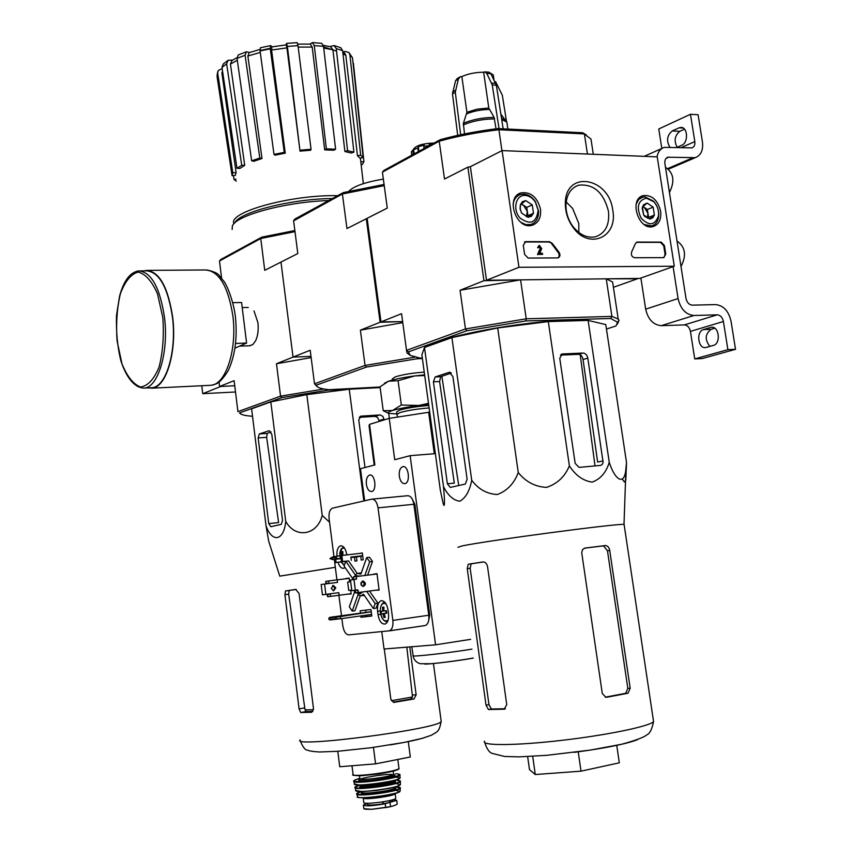 <?xml version="1.0" encoding="UTF-8"?>
<svg xmlns="http://www.w3.org/2000/svg" width="852" height="852" viewBox="0 0 852 852"><rect width="100%" height="100%" fill="white"/><g stroke="black" fill="none" stroke-linecap="round" stroke-linejoin="round"><path stroke-width="1.28" d="M201.775 385.732L202.733 393.677L235.514 391.984M219.039 382.058L219.571 386.51L234.758 385.754L220.828 386.446L202.733 393.677M518.953 267.294L502.094 150.602L657.233 156.864L674.283 266.218L518.953 267.294L486.503 280.265L470.379 166.683L502.094 150.602M586.368 134.957L582.725 132.752L497.994 128.577L498.91 129.738C477.855 132.23 457.961 136.054 439.217 141.208L444.51 179.026L467.876 167.152L470.379 166.683L486.503 280.265L639.767 278.423L674.283 266.218M524.608 254.418L523.288 245.269L525.748 241.627L549.529 241.712L552.234 243.384L558.806 251.926C560.541 254.695 560.297 256.686 558.071 257.911L528.133 258.071L524.608 254.418M663.644 257.645L634.591 257.73C631.833 256.878 630.863 254.929 631.673 251.872L635.39 243.619L636.966 242.085L661.237 242.117L664.432 245.568L665.774 254.184L663.644 257.645M612.79 210.423C618.083 237.623 588.391 250.445 572.693 226.824C567.943 219.965 565.494 212.468 565.355 204.352C564.258 169.889 609.01 176.428 612.79 210.423M540.509 209.198C541.276 217.697 538.464 223.064 532.053 225.301C516.291 230.146 505.034 197.174 520.987 192.882C530.785 191.625 537.293 197.057 540.509 209.198M660.651 211.232C661.471 219.507 658.905 224.64 652.941 226.621C638.542 230.711 628.574 199.006 643.185 195.609C651.876 194.767 657.701 199.975 660.651 211.232M608.456 211.2C609.776 224.736 605.442 233.267 595.473 236.781C586.985 238.39 579.328 234.758 572.501 225.897C568.241 219.752 566.058 213.043 565.93 205.779C566.335 194.959 570.563 188.09 578.625 185.193C593.588 183.681 603.525 192.35 608.456 211.2M566.175 201.913L572.629 208.452L578.796 223.533L578.827 232.511M636.369 242.33L660.534 242.373L663.729 245.823L665.071 254.439L663.942 257.623M524.523 241.968L548.848 241.989L552.234 243.384M558.017 257.922L559.178 256.282L558.912 253.438L551.553 243.661M538.166 254.397L542.564 254.386L538.166 254.397L540.882 247.996L540.211 248.273L539.305 246.675M538.251 247.485L539.135 247.485L537.58 247.762L539.359 245.344L541.712 248.571L539.721 253.3L542.404 253.3L542.564 254.386M537.58 247.762L539.007 245.493M539.135 247.485L539.689 246.42L540.882 247.996M537.495 254.663L540.211 248.273M533.49 213.245L528.165 217.335L521.594 213.064L520.306 209.166L520.38 204.672L525.727 200.614L532.266 204.895L533.49 213.245L531.435 216.27L528.165 217.335L521.594 213.064L520.061 208.846L520.38 204.672L522.457 201.658L525.727 200.614L532.266 204.895L533.49 213.245L527.952 215.684L526.749 207.377L521.296 203.809M524.97 195.396C529.06 195.651 532.511 197.856 535.344 202.009L538.166 210.284C536.409 222.809 530.37 225.397 520.061 218.059C512.361 209.752 515.63 194.916 524.97 195.396M513.064 204.618C513.841 199.336 516.333 195.971 520.529 194.512L523.607 194.096C528.229 194.394 532.149 196.887 535.354 201.583L538.549 210.945C538.773 218.069 536.185 222.596 530.775 224.523L525.79 224.587L520.785 222.265M520.817 204.246L523.49 205.247L527.345 211.53L526.334 216.632M526.579 216.738L527.952 215.684M526.749 207.377L532.266 204.895M654.379 215.087L649.639 218.985L643.643 214.917L642.408 206.951L647.179 203.085L653.143 207.153L654.379 215.087L652.909 217.654L650.545 218.911L644.836 216.536L643.643 214.917L642.163 208.048L643.569 204.736L647.179 203.085L653.143 207.153L654.379 215.087L648.574 217.398L647.36 209.496L642.845 206.429M646.412 198.133L653.867 201.817C657.606 206.056 659.118 210.87 658.404 216.248C654.634 225.588 648.851 226.185 641.077 218.027C636.156 207.079 637.935 200.444 646.412 198.133M636.178 204.075L638.638 199.592L642.578 197.174L644.985 196.897L653.431 201.072C657.659 205.864 659.373 211.307 658.575 217.398C657.637 221.989 655.316 224.821 651.61 225.886L644.25 224.587M642.642 206.663L644.378 207.473L647.967 213.447L647.286 218.027M647.616 218.187L648.574 217.398M647.36 209.496L653.143 207.153M640.896 278.018L645.667 309.18C648.053 319.404 653.25 324.9 661.269 325.666L684.326 324.91C687.468 325.219 689.502 327.381 690.429 331.396L694.731 358.916L702.282 358.554L735.521 349.32L731.037 321.247C728.641 310.991 723.497 305.442 715.595 304.601L692.303 305.154C689.066 304.814 686.957 302.556 685.988 298.381L664.901 163.605C664.539 160.261 665.529 158.131 667.84 157.215L667.02 157.577M673.101 266.633L678.075 298.551C680.535 309.031 685.817 314.676 693.933 315.496L717.224 314.825L684.326 324.91M694.731 358.916L727.896 349.661L723.412 321.492C722.453 317.37 720.387 315.144 717.224 314.825M710.589 327.466L703.518 329.575C695.85 331.407 698.044 349.15 705.754 347.531L713.412 345.39C721.165 343.675 719.067 325.773 711.292 327.317L712.922 327.392M727.896 349.661L735.521 349.32M709.908 346.391C704.657 339.756 705.051 334.059 711.09 329.319L714.775 328.222M661.823 148.472L658.766 128.971L690.471 114.285L698.097 114.743L702.442 141.965C703.347 150.186 700.962 155.426 695.285 157.663L667.84 157.215M677.212 147.268C673.783 140.921 674.656 135.617 679.821 131.336L684.539 129.206M683.208 128.066L679.055 127.843L672.249 130.942C667.031 135.351 666.211 140.729 669.789 147.076M679.055 127.843L681.078 127.417C687.862 127.129 688.491 142.774 681.802 145.234L676.925 147.396M690.471 114.285L694.817 141.602L681.249 147.588M656.998 156.853C657.968 151.858 660.396 148.695 664.283 147.364L691.984 147.865C694.231 146.97 695.179 144.883 694.817 141.602M669.427 192.552C675.05 181.21 673.73 172.796 665.476 167.322M681.004 266.516C686.712 255.451 685.381 246.942 677.01 240.999M384.241 185.63L342.397 193.99L343.356 192.573L294.93 219.028L293.578 220.615L297.806 253.534L280.979 262.075L293.035 357.105L280.979 262.075L264.748 270.318L260.755 238.507L219.496 261L221.605 278.274M317.061 386.574L314.505 383.805L316.241 385.189L366.424 367.063L365.039 365.433L314.505 383.805L310.203 350.247L293.035 357.105L310.991 356.392L293.035 357.105L276.474 363.74L311.14 357.584M222.585 71.408L221.871 72.793L236.089 172.541L232.798 172.818L217.697 73.134L218.208 70.556L222.17 68.607M228.123 60.3L232.681 60.087M238.262 54.943L246.409 51.791L249.593 52.473M270.638 45.614L270.286 48.809L260.084 50.939L260.446 47.744L270.638 45.614L272.065 46.849M286.016 44.9L286.549 43.399L297.156 42.632L297.998 45.657L287.38 46.423L300.01 151.124L286.932 47.882L271.554 50.034L285.25 153.168L284.27 152.38L270.286 48.809M309.926 44.08L312.407 42.6L314.281 45.614L326.369 148.855L324.687 149.856L312.194 47.073L298.179 47.094M329.82 46.583L334.059 45.55L340.789 47.733L342.621 50.63L336.274 48.585L347.563 150.644L344.9 151.528L332.919 49.81L323.717 48.063M342.983 51.897L345.273 51.429L348.915 52.547L352.472 57.734L349.906 54.752L360.662 155.17L357.467 155.778L345.859 55.54L342.951 53.569M353.356 62.995L363.921 161.592L362.398 164.457L361.142 164.564M360.822 161.859L363.921 161.592M357.467 155.778L360.002 158.163L363.176 157.556L352.472 57.734M349.906 54.752L348.915 52.547M344.836 53.335L345.859 55.54M363.176 157.556L360.662 155.17M344.9 151.528L351.237 153.03L353.899 152.167L342.621 50.63M336.274 48.585L334.059 45.55M323.323 45.326L330.693 46.796L332.919 49.81M353.899 152.167L347.563 150.644M312.407 42.6L321.715 43.324L323.515 46.328L314.281 45.614M324.687 149.856L333.931 150.208L335.613 149.206L323.515 46.328M297.742 44.091L310.32 44.102L312.194 47.073M335.613 149.206L326.369 148.855M300.01 151.124L310.66 150.24L311.055 149.26L297.998 45.657M287.38 46.423L286.549 43.399M271.554 50.034L271.905 46.881L286.112 44.9L286.932 47.882M311.055 149.26L300.383 150.154M260.084 50.939L273.993 154.382L274.983 155.16L285.25 153.168M284.27 152.38L273.993 154.382M246.409 51.802L245.099 55.252L237.037 58.362L251.649 160.804L253.832 161.273L261.99 158.515L259.807 158.046L245.099 55.252M260.286 52.419L247.879 56.03L261.99 158.515M247.879 56.03L249.189 52.622L259.966 49.437M237.037 58.362L238.272 54.954M259.807 158.046L251.649 160.804M228.176 60.268L226.632 63.847L221.989 67.414L236.973 168.302L239.955 168.398L244.726 165.363L241.734 165.267L226.632 63.847M237.314 60.279L230.434 64.07L244.726 165.363M230.434 64.07L231.989 60.524L236.984 57.68M221.989 67.414L223.203 64.06M241.734 165.267L236.973 168.302M217.697 73.134L217.068 76.563L232.064 175.65L235.344 175.374L236.089 172.541M232.798 172.818L232.064 175.65M235.972 179.133L234.034 179.506L233.437 175.533M234.034 179.506L236.27 181.156M380.13 387.436L327.626 390.216L281.863 397.618L239.54 412.911L240.275 413.699C242.106 414.967 246.185 415.819 252.522 416.277M279.722 576.016L268.721 541.276L266.037 525.833L251.606 408.822L270.819 401.888L306.827 394.625L349.245 389.226L380.152 387.585M249.444 345.763L252.746 344.623L255.568 340.906C257.89 335.901 258.678 329.799 257.911 322.631L254.013 310.948M323.909 389.002L280.553 396.148L237.921 411.644L234.13 380.684L219.571 386.51M281.863 397.618L280.553 396.148L276.474 363.74M294.856 230.53L261.702 237.175L220.764 259.53L219.496 261M294.994 231.648L260.755 238.507L261.702 237.175M239.54 412.911L240.104 413.571M328.744 200.561C286.187 201.764 235.823 215.396 232.362 225.993L232.149 229.507M337.669 195.683C291.033 194.544 227.303 212.308 234.002 223.714M332.45 198.537C291.48 198.793 239.103 212.169 234.822 222.905M389.375 418.343L388.714 413.401M384.199 419.898L382.91 416.394L380.184 414.935L361.067 416.138L358.756 419.834L365.007 467.514M363.847 500.955L349.245 389.226M266.037 525.833C272.182 543.246 283.918 540.977 285.729 521.36C295.356 538.869 317.093 535.557 322.237 515.46L329.554 522.223M322.237 515.46L306.827 394.625M285.729 521.36L270.819 401.888M282.523 520.434L271.799 434.392L269.339 430.665L259.338 433.956L258.156 437.928L268.742 523.586L270.808 526.717L281.288 524.363L282.523 520.434M337.775 751.294L339.735 766.747L375.572 763.861L410.313 756.991L408.289 741.591M375.572 763.861L373.453 747.406M393.06 702.176L410.462 699.109L412.528 696.968L391.356 700.717M406.809 647.158L412.528 696.968M313.483 709.791L305.037 709.822L306.283 711.537L312.865 711.505M305.037 709.822L288.658 594.185L289.147 590.521L296.208 589.424M384.273 648.99L390.844 699.247L393.912 702.389L413.976 698.991L416.149 694.838L412.677 694.966M409.791 646.913L416.149 694.838M299.084 708.864L300.66 712.506L311.608 712.272L313.472 708.502L299.084 593.471L295.697 589.414L285.569 590.958L284.909 594.664L299.084 708.864L304.611 707.916M335.315 567.315L279.765 576.144M379.758 414.935L375.125 416.362L377.649 417.555L378.991 420.622L384.092 419.077M375.125 416.362L359.267 417.342M271.085 431.943L267.209 433.423L266.655 437.342L278.615 522.585L268.742 523.586M232.852 302.673L241.585 302.503L246.59 343.058L234.96 348.138M235.567 343.441L246.59 343.058M149.92 387.82L152.401 387.692C166.353 386.382 176.833 350.981 172.455 317.125C167.823 287.167 159.1 271.735 146.299 270.84L140.165 270.893M147.897 387.916L152.444 388.15C166.502 386.819 177.067 351.152 172.647 317.029C167.982 286.836 159.196 271.287 146.299 270.393L143.999 270.861M397.224 803.798L397.202 803.915C396.84 804.671 394.625 805.587 390.557 806.663L371.664 809.293L363.815 808.708M393.283 799.559L396.744 800.347L385.179 803.724C372.803 805.949 365.529 806.407 363.378 805.076L367.265 803.404M395.733 797.994L395.775 798.249C395.552 800.837 361.898 805.193 363.761 802.403L363.197 798.036M392.74 800.848L389.939 802.371L382.878 803.873C373.442 805.246 368.288 805.406 367.382 804.352L367.244 803.266M497.994 128.577C477.631 131.016 458.355 134.722 440.186 139.696L439.217 141.208L382.42 172.168L387.277 208.09L367.137 218.314L380.993 321.907L402.634 321.63L380.12 322.258L366.296 218.751L367.201 218.762M422.379 358.543L416.947 358.777L366.424 367.063M380.067 387L329.117 389.694C323.377 389.13 319.521 388.214 317.551 386.946L316.241 385.189M417.129 357.616L416.947 358.777M366.296 218.751L346.966 228.56L342.397 193.99L293.61 220.849M384.082 184.447L343.356 192.573M414.967 357.148L365.039 365.433L360.385 330.161L380.12 322.258M360.385 330.161L402.772 322.642M424.701 375.562L414.881 375.902L398.065 380.716L388.629 381.174L380.045 386.797L383.219 410.685L392.548 410.504L401.335 405.019L418.886 405.467L428.492 403.326M424.615 374.88L414.881 375.902C403.614 377.393 394.859 379.14 388.629 381.174L384.433 383.262M424.243 372.143C412.837 372.899 403.209 374.465 395.349 376.829L392.261 378.938M428.641 404.402L418.886 405.467C407.597 406.958 398.821 408.64 392.548 410.504C388.629 411.75 387.298 412.688 388.565 413.337L383.219 410.685M398.065 380.716L401.335 405.019M429.12 407.948C417.704 408.822 408.044 410.344 400.142 412.506L397.011 414.349L397.415 416.766M396.957 413.997L396.681 411.91L399.812 410.057C407.714 407.884 417.373 406.361 428.78 405.488M388.565 413.337L396.957 413.955M429.685 412.123L389.215 418.375L369.523 424.36L369.044 425.744L374.23 465.096M327.7 596.762L351.12 593.695L337.562 595.463L339.16 595.239L338.83 592.662L330.246 593.78L330.576 596.368L327.7 596.762L326.891 594.259L322.45 594.824L321.14 584.515L326.785 583.78L327.253 583.066L327.338 583.716L337.52 582.385L337.19 579.818L325.741 581.341L325.986 583.269L327.253 583.066M339.16 595.239L330.576 596.368M337.52 582.385L328.925 583.471L328.606 580.894M322.45 594.824L328.095 594.078L328.734 594.653L328.648 594.014L330.246 593.78M328.925 583.471L327.338 583.716M379.087 589.765L355.476 592.885L355.135 590.234L356.328 590.063L351.823 590.638L350.449 580.01L356.232 579.264L356.455 576.548L353.431 577.017L353.761 579.584M358.511 592.459L357.67 589.872L355.337 590.17L353.963 579.552M355.476 592.885L379.097 589.776M338.074 558.667L335.092 557.687L337.733 556.058L341.854 555.493L342.61 561.372L341.301 561.596L341.205 558.284L338.074 558.667L332.876 559.594L335.677 559.263L336.093 562.501L334.793 562.725L344.687 561.202M334.367 559.413L334.793 562.725M342.61 561.372L341.301 561.596M336.093 562.501L344.73 561.479M351.28 560.35L350.864 557.091L362.686 555.706M354.453 557.133L354.975 561.159L356.935 560.829L356.434 556.963L360.715 556.207L361.227 560.083L363.208 559.743L362.324 552.948L359.533 553.449M360.715 556.207L362.718 555.973M375.508 590.244L379.129 590.095L376.978 573.652L373.41 574.205L376.999 573.758M347.733 594.142L351.162 593.993L350.662 590.148L348.724 590.425L347.659 582.118L349.597 581.831L349.096 577.997L345.752 578.796M348.724 590.425L350.673 590.17M346.785 554.929L346.743 554.588C345.614 548.55 343.494 545.631 340.385 545.855C337.712 547.144 336.583 550.594 336.998 556.196M338.02 562.341C339.458 566.687 341.396 568.646 343.825 568.252L345.049 567.507M388.512 613.44L388.075 610.117C386.797 603.546 384.422 600.436 380.95 600.798C378.203 602.215 377.085 605.74 377.574 611.374L378 614.654C379.278 621.278 381.685 624.388 385.189 624.005C387.905 622.567 389.013 619.053 388.512 613.44M360.801 615.911L360.982 617.285L371.813 616.039L370.961 609.499L360.14 610.809L360.439 613.078M341.876 618.563L342.813 625.815C343.835 631.566 345.837 634.591 348.83 634.878L389.588 630.778C392.25 629.362 393.336 625.89 392.857 620.394L378.032 507.845C376.935 501.945 374.795 499.048 371.632 499.176L332.504 508.165C329.777 509.432 328.638 512.915 329.085 518.602L333.963 556.739M334.314 559.423L336.923 579.85M338.904 595.303L341.514 615.708M357.244 573.428L348.511 560.872L345.774 561.191L344.08 566.101L352.696 578.593M361.323 572.853L358.575 573.194M367.606 575.153L372.484 561.447L369.491 557.24L366.711 557.57L360.854 574.163L357.499 573.332L355.369 575.025L345.774 561.191M354.485 592.204L349.32 606.837L352.195 611.097L357.936 594.93L361.408 595.793L363.453 594.174L373.357 608.52L376.137 608.136L377.937 603.184L369.491 591.032M362.196 595.41L364.294 595.388M352.195 611.097L354.943 610.724L360.204 595.931M371.259 611.779L335.858 617.263L328.851 618.094L329.98 617.317L340.267 616.092L340.608 618.744L330.31 619.926L329.032 619.564L328.851 618.094M329.032 619.564L336.05 618.744L335.858 617.263M336.05 618.744L340.608 618.744L371.6 614.398M371.248 611.683L329.98 617.317M364.837 575.505L369.704 561.788L372.484 561.447M373.357 608.52L375.157 603.567L366.711 591.394M375.157 603.567L377.937 603.184M366.371 484.351C367.265 489.25 369.044 491.636 371.706 491.508C377.212 490.592 374.986 473.424 369.587 475.096C367.042 476.215 365.977 479.293 366.371 484.351M399.3 476.268C400.248 481.316 402.144 483.766 404.966 483.616C410.845 482.626 408.513 464.904 402.751 466.683C400.035 467.844 398.885 471.039 399.3 476.268M389.215 418.375L394.732 459.718L410.132 455.671L435.574 644.815L384.039 649.011L381.771 631.63M369.523 424.36L374.869 464.926L360.471 468.707L364.656 500.774M428.535 621.151L429.749 615.038L414.881 504.384L412.283 499.102M435.574 644.815L470.645 639.351M410.132 455.671L434.307 453.733L428.641 412.198M389.183 630.895L425.436 625.496C428.151 624.079 429.27 620.661 428.78 615.24L413.88 504.277C412.773 498.463 410.6 495.619 407.362 495.747L372.335 499.102M369.704 561.788L366.711 557.57M360.108 593.663L362.856 591.916M364.102 584.397L363.889 582.906M360.321 576.069L355.966 575.814M353.41 590.436L358.223 593.908L360.087 592.278M361.397 585.548L360.971 582.566M357.552 576.41L355.103 575.92L353.623 576.996M353.452 577.209L352.313 579.775M366.296 615.144L366.466 616.507L360.982 617.285M365.646 610.149L365.923 612.322M366.466 616.507L371.802 615.9M344.9 615.368L340.875 615.889L344.9 615.368M382.559 607.242L383.901 607.071L383.869 610.99L386.414 610.682L386.744 613.248L384.199 613.557L385.242 617.327L383.901 617.476L382.868 613.706L381.398 613.866L381.068 611.31L382.527 611.15L382.559 607.242M341.588 555.547L341.631 551.83L342.866 551.606L342.823 555.355L345.209 555.11M383.858 610.969L382.527 611.15M385.754 610.756L386.073 613.206L381.398 613.866M384.199 613.557L382.868 613.706M386.073 613.206L386.723 613.131M385.221 617.285L383.901 617.476M345.209 555.078L342.823 555.355M342.855 551.691L341.631 551.83M345.72 578.519L349.107 578.093M335.816 587.859L333.59 590.819L331.247 588.444L333.462 585.484L335.816 587.859M349.15 578.37L337.2 579.871M325.869 594.376L324.559 584.067M333.249 590.787C335.145 588.775 334.9 587.081 332.525 585.707M325.688 583.918L325.986 583.269M360.801 584.078L363.186 586.517C366.168 584.738 366.126 582.906 363.048 581.032L360.801 584.078M377.021 573.982L356.455 576.548M351.823 590.638L355.337 590.17M362.814 586.485C364.709 584.429 364.454 582.693 362.068 581.277M358.255 590.468L356.903 590.66L356.328 590.063L357.67 589.872M355.06 579.413L356.711 578.54M337.733 556.058L332.546 556.995L329.905 558.614L332.876 559.594M362.356 553.118L341.854 555.493M335.092 557.687L329.905 558.614M335.677 559.263L340.917 558.646M350.917 557.549L357.435 556.782M348.926 191.167C353.687 186.215 365.167 182.19 383.357 179.08M609.255 462.295C606.166 472.53 600.468 479.133 592.151 482.104C583.194 480.879 575.611 475.469 569.381 465.874C564.876 476.683 557.229 483.861 546.462 487.408C535.067 486.748 525.673 481.795 518.261 472.54C514.15 483.489 507.174 490.816 497.355 494.511C486.982 494.011 478.43 489.25 471.71 480.23C469.697 490.858 465.746 497.845 459.867 501.21C453.477 500.433 448.024 495.566 443.498 486.609C444.84 500.667 445.053 512.702 442.401 500.135L440.303 489.975L421.878 354.815L424.488 347.467L451.922 337.594L497.696 327.967L548.315 321.587L588.114 320.416L605.783 324.58L626.539 462.732L625.996 467.45C625.048 486.503 615.197 480.965 609.255 462.295L588.114 320.416M624.165 524.853L623.994 524.427C618.989 523.149 485.406 540.871 462.402 545.876L457.95 547.293M622.407 479.282L624.367 481.934L625.783 480.177L626.539 462.732M582.885 353.058L562.224 353.963L559.764 358.298L575.164 463.382L579.094 467.375L600.756 465.384L602.321 464.329L603.099 462.317L587.805 358.096C587.081 354.943 585.441 353.26 582.885 353.058L578.742 354.336L560.435 355.103M603.078 460.9L597.635 462.082L583.056 359.544C582.406 356.36 580.979 354.624 578.742 354.336M449.238 372.324L435.138 376.967L433.412 381.824L447.375 483.776L450.282 487.419L465.352 484.042L467.12 479.282L452.902 376.573L449.238 372.324L450.175 372.281M451.39 373.016L440.654 376.701L439.579 381.504L454.308 483.137L447.375 483.776M467.876 167.152L483.957 280.702L520.583 279.85L526.216 318.797L611.917 316.401L606.251 278.828L637.339 278.828L613.408 287.305M501.935 150.676L498.91 129.738L584.397 133.913L587.433 154.042M460.666 134.722L455.287 92.261L458.365 79.087L460.336 76.765L461.848 76.563C468.227 73.741 475.491 72.292 483.638 72.207L484.735 71.877L486.769 73.41L492.243 84.934L499.059 128.631M493.436 76.062L493.265 74.944L490.486 73.102M506.45 121.101L502.318 95.211L495.566 81.622M503.159 128.833L496.343 85.211L490.858 73.709L489.059 72.196M483.638 72.207L488.792 107.991L494.096 117.395C482.541 117.544 472.306 119.525 463.371 123.348L464.5 133.924M496.024 128.812L494.096 117.395M463.371 123.348L466.928 112.251L461.848 76.563M457.183 78.597L455.554 80.759L452.476 93.89L457.716 135.361M440.186 139.696L383.847 170.464L382.42 172.168L382.974 176.257M380.993 321.907L401.558 313.674L406.521 350.364L408.417 351.887L466.917 330.746L525.769 320.938L610.703 318.488L617.593 322.248L615.996 325.965L606.454 329.042M466.917 330.746L465.469 328.936L406.521 350.364L406.979 352.888L409.152 354.613M525.769 320.938L526.216 318.797L465.469 328.936L460.059 290.266L483.957 280.702M422.304 358L420.1 358.096L410.195 355.39L408.417 351.887M599.031 322.983L590.266 320.927M585.548 320.49C548.954 317.178 449.164 333.42 429.727 345.582M401.931 316.401L401.558 313.674M610.703 318.488L611.917 316.401L618.211 319.063L619.053 320.288L617.487 324.026M606.251 278.828L612.609 282.001L613.206 285.974M460.059 290.266L520.583 279.85M591.895 145.021L590.99 139.078L582.725 132.752M434.051 143.04C423.902 143.36 417.278 145.117 414.178 148.344L413.635 149.015M429.483 145.543L423.774 146.406L424.264 145.117L418.311 146.672L417.81 147.96L413.625 149.771L414.977 148.11L411.431 151.709L411.729 155.234M431.964 144.18L429.227 144.393M423.774 146.406L424.062 148.504M417.81 147.96L418.321 151.635M413.625 149.771L414.189 153.892M411.431 151.709L411.899 155.139M412.783 150.059L413.38 154.34M418.311 146.672L418.95 151.294M436.533 342.515L433.945 344.07M458.727 485.533L441.837 376.222M580.212 354.73L595.026 465.927M606.826 697.245L628.041 693.23L625.677 693.304L627.807 688.341L607.465 550.765L603.536 545.844L584.429 548.198M605.868 697.266L602.279 693.485L581.756 552.895L582.47 549.678L584.855 548.092M628.041 693.23L630.192 688.256L609.542 549.316L608.03 546.579L605.825 545.493L585.004 548.07M486.023 705.179L467.247 568.657L468.249 564.216L482.977 561.958C485.299 561.937 486.822 563.534 487.568 566.75L506.738 704.668L504.182 709.205L488.43 709.535L486.023 705.179L488.963 704.636L491.338 708.992L505.417 708.747M605.335 697.17L625.677 693.304M483.553 561.937L471.156 563.854L470.176 568.284L488.963 704.636M532.713 756.342L535.269 774.532L529.465 769.569L527.654 756.597M535.269 774.532L581.011 771.167L619.319 762.817L616.752 745.34M581.011 771.167L578.231 751.837M569.381 465.874L548.315 321.587M518.261 472.54L497.696 327.967M471.71 480.23L451.922 337.594M443.498 486.609L424.488 347.467M636.742 242.298L637.434 242.032M660.534 242.373L661.237 242.117M663.729 245.823L664.432 245.568M665.071 254.439L665.774 254.184M525.077 241.904L525.748 241.627M548.848 241.989L549.529 241.712M558.135 252.192L558.806 251.926M678.075 298.551L645.667 309.18M693.933 315.496L661.269 325.666M723.412 321.492L690.429 331.396M669.076 157.066L666.062 158.387M692.346 158.003L667.883 168.515M679.821 131.336L672.249 130.942M711.09 329.319L703.518 329.575M336.561 51.12L323.579 46.839M270.222 48.287L261.266 50.289M423.742 737.928C416.106 740.132 404.924 742.454 390.216 744.882M394.742 702.367L393.933 702.389M441.091 720.6L441.198 721.42C440.292 728.822 290.745 748.386 300.085 739.898M413.976 698.991L410.462 699.109M300.66 712.506L306.283 711.537M285.569 590.958L289.233 590.5M284.909 594.664L288.658 594.185M361.344 416.095L360.162 416.468M258.156 437.928L266.655 437.342M259.338 433.956L267.209 433.423M244.875 329.117L243.406 317.263M162.828 317.604L157.503 293.833C151.869 281.022 145.373 273.78 138.035 272.086C130.878 274.174 124.999 281.405 120.366 293.78C116.99 308.286 115.893 324.058 117.107 341.077L121.974 363.825C127.15 376.563 133.349 384.284 140.559 387C147.811 385.999 153.978 379.385 159.058 367.159C162.849 352.249 164.106 335.731 162.828 317.604M164.479 317.317C159.867 287.273 151.198 271.799 138.482 270.904C129.994 272.438 123.7 280.83 119.589 296.059L116.479 315.485C116.074 332.482 117.544 347.616 120.909 360.886C126.458 378 134.989 388.32 144.606 388.075C158.461 386.765 168.856 351.269 164.479 317.317M208.719 385.392L211.349 385.264C226.11 383.911 237.314 348.969 232.82 315.591C228.048 286.059 218.889 270.851 205.353 269.967L148.003 270.382M390.557 806.663L390.046 802.68M385.7 807.717L385.179 803.724M398.917 768.057L398.96 768.376C398.598 771.55 350.321 777.833 353.079 774.351L351.982 765.767M393.496 773.957L393.528 774.202C393.251 776.598 357.829 781.209 359.821 778.59L359.469 775.81M393.198 774.521C402.911 775.405 370.982 781.497 360.811 780.666C350.523 779.899 380.769 773.936 392.122 774.447M395.797 773.701C418.087 775.693 331.077 786.811 359.789 778.313C354.709 779.931 352.76 780.89 353.953 781.188C351.248 784.788 399.471 778.515 399.854 775.213C400.728 774.574 399.428 774.074 395.946 773.701L395.797 773.701M399.844 774.926L400.12 777.929C399.567 781.263 351.865 787.461 354.347 783.883L353.985 781.508M400.089 777.567L400.12 777.929C399.535 779.058 396.052 780.283 389.652 781.603L377.777 783.627L359.395 785.15L354.347 783.883M396.446 777.205L399.897 778.196M394.71 781.028L394.636 780.432C394.146 782.786 361.472 787.291 360.396 785.15M394.742 781.295L394.742 781.295C394.476 783.829 358.426 788.515 360.449 785.757L360.364 785.15M394.742 781.241C402.879 783.339 353.282 790.177 360.449 785.959M396.627 780.198C418.875 782.136 334.868 793.308 359.363 785.15L355.039 787.45C352.866 790.997 399.545 784.937 400.333 781.561L396.627 780.198M400.376 781.252L400.387 784.617C399.407 787.983 353.836 793.904 355.742 790.422L355.103 787.738M400.387 784.202L400.387 784.617C399.705 785.714 396.393 786.897 390.45 788.153L376.382 790.486L362.111 791.636L355.742 790.422M396.808 783.787L400.163 784.862M394.977 787.653L395.019 787.908C394.774 790.443 359.917 794.969 361.866 792.211L361.791 791.646M395.008 787.844C403.017 789.974 354.847 796.631 361.866 792.413M395.882 786.811L396.734 786.843C418.098 788.846 337.765 799.581 360.769 791.646L356.754 793.947C355.178 797.344 399.077 791.646 400.28 788.302L395.892 786.801M400.344 787.951L400.078 791.146C398.725 794.447 356.338 799.953 357.648 796.652L356.828 794.192M400.12 790.699L400.078 791.146C400.035 791.465 400.44 792.924 384.103 795.949C369.363 798.899 353.74 797.642 357.702 796.833M396.5 790.528L399.663 791.508M395.775 798.249L395.168 793.638C395.051 796.013 363.421 800.326 363.176 797.994M382.878 803.873L382.623 801.892M383.325 803.798L383.07 801.828M389.939 802.371L389.705 800.539M389.577 802.456L389.343 800.614M389.013 807.046L372.058 809.272M371.664 809.293L365.188 809.219M327.456 594.834L328.734 594.653M340.875 555.674L341.205 558.284M428.78 615.176L429.749 615.038M413.912 504.48L414.881 504.384M378.032 507.845L413.88 504.277M392.857 620.394L428.78 615.24M411.793 646.753L413.124 655.667C409.439 657.307 448.014 653.058 471.987 649.128M424.743 664.081C429.642 664.368 460.495 660.566 473.211 658.085M380.301 610.99L377.574 611.374M380.727 614.271L378 614.654M384.721 602.098L384.529 602.162C381.707 603.312 380.301 606.155 380.301 610.714M385.881 603.589L382.836 603.514C380.801 605.154 380.003 608.2 380.439 612.652C382.047 619.809 384.603 622.301 388.118 620.128M344.283 565.515L341.098 561.979L344.41 565.142M344.485 548.081L341.95 548.315L339.628 555.845M356.253 590.074L357.606 589.872M326.827 594.259L328.095 594.078M339.98 555.802L340.321 558.401M562.533 353.931L561.234 354.336M587.805 358.096L583.056 359.544M435.138 376.967L440.654 376.701M433.412 381.824L439.579 381.504M488.792 107.991L477.195 109.162L466.928 112.251M489.282 109.471C480.879 109.62 473.382 111.09 466.789 113.859M506.29 120.814L501.487 118.13M494.586 118.886C482.796 119.035 472.349 121.059 463.232 124.956M507.046 123.487L506.844 122.092L501.7 119.546M455.287 92.261L452.476 93.89M455.394 90.312L452.582 91.952M458.365 79.087L455.554 80.759M496.343 85.211L492.243 84.934M495.779 83.389L491.689 83.113M490.858 73.709L486.769 73.41M637.402 739.749C625.666 744.105 604.611 748.301 574.227 752.359M653.292 719.812L653.559 721.58C649.98 726.266 606.912 735.201 560.946 740.452C514.928 745.756 480.549 745.798 484.596 741.155M605.463 545.514L603.163 545.855M609.787 550.435L607.465 550.765M630.192 688.256L627.807 688.341M468.419 564.173L471.326 563.811M504.182 709.205L504.725 709.109M488.43 709.535L491.338 708.992M467.247 568.657L470.176 568.284M641.045 196.567L643.185 195.609M518.389 194.171L520.987 192.882M572.501 225.897L572.693 226.824M565.93 205.779L565.355 204.352M578.625 185.193L574.919 186.854M524.555 241.947L525.151 241.702M538.166 210.284L538.549 210.945M518.176 195.598L515.79 196.695M530.775 224.523L528.389 225.556M653.867 201.817L653.431 201.072M658.404 216.248L658.575 217.398M640.651 197.983L638.51 198.867M651.61 225.886L649.469 226.728M695.285 157.663L668.607 169.101M662.249 148.269L644.197 156.342M712.208 327.285L711.292 327.317M342.749 51.738L344.836 53.325M363.346 183.659L360.385 158.089M217.068 75.402L217.75 71.717M223.192 64.06L227.835 60.492M433.434 663.506L441.198 721.42C438.897 732.528 437.726 731.208 431.389 735.233L422.028 738.407L403.688 742.507L371.11 747.726L337.69 751.294L319.649 751.986C313.525 751.666 309.393 751.027 307.231 750.058C305.144 750.175 302.79 747.012 300.149 740.558M285.484 590.979L289.147 590.521M361.067 416.138L360.407 416.34M248.283 307.444L242.213 307.572M250.264 345.742L239.614 346.114M152.401 387.692L144.606 388.075M206.972 269.946C214.31 271.628 218.527 273.684 219.624 276.101L223.874 281.288C226.707 284.632 233.267 300.266 235.322 315.975C237.58 337.467 235.184 355.742 228.123 370.78C218.591 385.722 215.45 383.794 211.349 385.264L152.444 388.15M363.836 808.654L363.399 805.31M397.202 803.915L396.744 800.347M397.799 759.473L398.96 768.376C399.684 768.951 397.479 770.868 379.736 773.818L361.184 775.767C354.017 775.565 351.322 775.182 353.079 774.617M393.134 771.188L393.794 774.606L393.155 774.543M394.913 787.078L395.019 787.898M392.761 801.061L392.602 799.772M364.017 808.931L371.376 809.304M392.271 378.948L392.41 380.045M389.588 630.778L425.436 625.496M364.166 595.431L361.408 595.793M360.992 593.546L358.223 593.908M413.156 655.88C413.806 659.799 416.138 662.409 420.164 663.697L430.782 663.74C440.995 662.931 465.277 659.65 473.201 658.021M403.465 466.619L402.751 466.683M370.226 475.043L369.587 475.096M381.994 600.66L380.95 600.798M341.215 545.759L340.385 545.855M387.426 621.853C383.751 621.491 381.419 618.446 380.45 612.716M343.59 546.984L340.906 549.338L339.671 553.683M326.891 594.259L328.169 594.078M362.409 581.128L363.048 581.032M332.844 585.58L333.462 585.484M623.994 524.427L625.996 467.45M562.224 353.963L561.511 354.187M493.265 74.944L493.979 79.832M500.869 114.189L506.844 122.092L507.856 129.067M618.211 319.063L612.609 282.001M590.99 139.078L593.29 154.287M582.949 132.869L584.802 134.115M617.593 322.248L619.053 320.288M460.336 76.755L457.173 78.576M489.059 72.175L484.735 71.866M624.101 524.438L653.559 721.58C652.004 729.291 649.735 733.732 646.774 734.903C643.856 737.363 635.475 740.484 621.64 744.254L590.5 750.069L546.92 755.309L519.198 756.864L504.693 756.48L492.254 753.402C489.336 752.572 486.833 748.951 484.724 742.561M605.825 545.493L603.536 545.844M468.249 564.216L471.156 563.854"/></g></svg>
